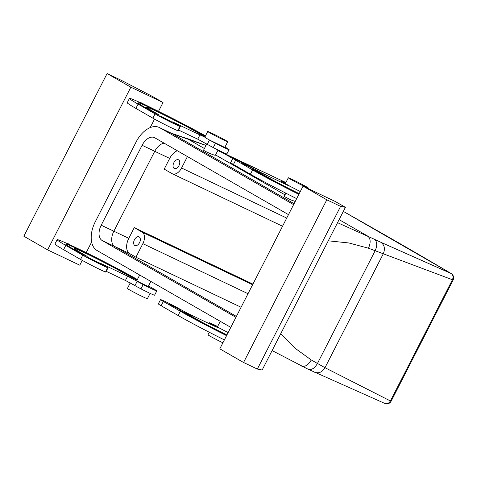 <?xml version="1.0" encoding="UTF-8"?>
<svg xmlns="http://www.w3.org/2000/svg" width="477" height="477" viewBox="0 0 477 477"><rect width="100%" height="100%" fill="white"/><g stroke="black" fill="none" stroke-linecap="round" stroke-linejoin="round"><path stroke-width="0.72" d="M135.927 257.204L129.732 253.645A12.831 7.811 115.5 0 1 128.79 238.327L134.264 227.624L142.158 232.162A9.623 5.861 115.5 0 1 142.861 243.646L135.927 257.204L241.082 307.266M235.662 317.175L102.156 240.515L114.796 246.537L236.401 316.418L114.796 246.537A12.831 7.811 115.5 0 1 113.848 231.22L154.745 151.304A12.831 7.811 115.5 0 1 164.154 143.183A12.831 7.811 -64.5 0 0 154.745 151.304L113.848 231.22A12.831 7.811 -64.5 0 0 114.796 246.537L129.732 253.645M140.268 240.426A4.812 2.928 115.5 0 1 134.913 245.536A4.812 2.928 115.5 0 1 133.703 241.964A4.812 2.928 115.5 0 1 139.051 236.848A4.812 2.928 115.5 0 1 140.268 240.426M172.483 133.798L159.843 127.776A24.065 14.65 -64.5 0 0 159.235 127.46L171.875 133.477A24.065 14.65 -64.5 0 1 172.483 133.798L294.088 203.679L171.768 133.429M134.264 227.624L252.929 284.113M187.431 156.557L181.57 168.011A9.623 5.861 115.5 0 1 172.34 173.777A9.623 5.861 115.5 0 1 172.096 173.652L164.207 169.114L169.687 158.412A12.831 7.811 115.5 0 1 177.313 150.744M384.599 403.333C386.895 404.252 388.827 403.464 390.407 400.96L324.992 367.695L383.269 253.824C385.356 248.75 384.498 244.88 380.694 242.215L451.057 273.47A957.703 35.793 -152.9 0 0 343.327 211.394L451.32 273.613A4.812 4.138 120.7 0 0 451.32 273.613A4.812 4.138 120.7 0 0 451.057 273.47C453.084 274.901 453.544 276.994 452.434 279.743L368.465 248.213L348.872 242.966L328.277 240.807M314.236 372.078C318.529 373.801 322.112 372.34 324.992 367.695L311.272 359.98L295.024 348.198L280.703 333.775M205.975 145.473L172.477 133.793M204.204 150.136C200.495 149.241 211.764 154.631 214.799 155.198L215.407 155.216L218.067 150.011M295.221 201.473L290.749 199.869L284.185 196.435L285.854 193.173M179.704 163.361A4.812 2.928 115.5 0 1 174.349 168.476A4.812 2.928 115.5 0 1 173.133 164.899A4.812 2.928 115.5 0 1 178.487 159.783A4.812 2.928 115.5 0 1 179.704 163.361M139.683 275.014L136.792 280.673L139.88 282.497L148.216 286.522L150.827 281.418M228.113 332.606L217.375 326.989L220.273 321.325M380.694 242.215L374.332 239.245C377.218 241.559 377.486 245.399 375.131 250.777L317.438 363.516C314.474 368.542 311.284 370.402 307.88 369.109L272.105 350.577M374.332 239.245L337.555 222.676M232.752 158.525L222.24 152.497L285.884 182.548L217.822 150.499M148.52 285.926L153.993 289.068A16.039 0.602 -152.9 0 1 156.784 290.904A16.039 0.602 -152.9 0 1 143.148 284.602L128.075 276.398L102.352 264.151L102.167 264.514M67.835 243.854L79.921 249.56A49.727 1.86 -152.9 0 1 137.024 279.319L137.382 279.522M67.967 243.598L70.727 245.184A49.727 1.86 -152.9 0 0 57.133 239.704L54.944 243.985A49.727 1.86 -152.9 0 0 63.59 249.686L80.553 259.434L82.748 255.153L65.778 245.405A49.727 1.86 -152.9 0 1 57.133 239.704M102.352 264.151L99.556 262.952L107.683 267.716A16.039 0.602 -152.9 0 1 96.312 262.35A16.039 0.602 -152.9 0 1 82.748 255.153M125.427 280.458L127.615 276.177L125.427 280.458L106.222 271.318M137.108 280.047L130.132 276.034A40.104 1.497 -152.9 0 0 90.564 255.219A40.104 1.497 -152.9 0 0 65.701 244.093A40.104 1.497 -152.9 0 0 72.677 248.684L84.208 255.082L87.196 256.417L79.57 251.969A30.48 1.139 -152.9 0 1 74.269 248.475A30.48 1.139 -152.9 0 1 93.164 256.936A30.48 1.139 -152.9 0 1 123.239 272.755L137.018 280.22M97.63 262.571L88.525 257.699L96.861 261.724L99.949 263.548L97.63 262.571M180.145 309.269L189.25 314.14L215.449 326.608L217.768 327.586L209.642 322.816A16.039 0.602 27.1 0 1 217.625 326.501M180.151 309.257L174.183 305.936A16.039 0.602 27.1 0 0 160.546 299.628A16.039 0.602 27.1 0 0 163.337 301.464L180.3 311.219A49.727 1.86 27.1 0 0 226.563 335.635M187.038 314.409L187.306 313.878L179.573 310.05L187.199 314.498A40.104 1.497 27.1 0 0 226.736 335.301M187.306 313.878L194.091 317.783A30.48 1.139 27.1 0 0 226.915 334.955M178.219 308.887L180.539 309.859L177.45 308.035L169.114 304.016L178.219 308.887M451.325 273.619C453.669 275.521 454.271 277.65 453.15 279.999L391.116 401.217C389.834 403.53 387.741 404.275 384.832 403.447L308.118 369.234M205.73 137.489L199.911 134.896L197.74 139.189L213.255 147.602A16.039 0.602 -152.9 0 0 226.885 153.904L229.079 149.623A16.039 0.602 -152.9 0 1 215.443 143.321L209.475 139.999L224.792 147.435L227.714 141.723A11.227 0.417 27.1 0 0 219.969 137.298A11.227 0.417 27.1 0 0 208.652 131.777A11.227 0.417 27.1 0 0 207.722 131.497A11.227 0.417 27.1 0 0 215.467 135.921A11.227 0.417 27.1 0 0 226.784 141.442A11.227 0.417 27.1 0 0 227.714 141.723M197.74 139.189L178.517 130.036M197.722 139.177L199.911 134.896L174.171 122.643L171.851 121.671L180.312 126.524L178.124 130.805L177.79 130.722A16.039 0.602 -152.9 0 1 166.419 125.35A16.039 0.602 -152.9 0 1 152.855 118.153L135.885 108.404A49.727 1.86 -152.9 0 1 127.24 102.71L129.428 98.429A49.727 1.86 -152.9 0 1 143.028 103.908L140.131 102.573M252.446 167.976L246.478 164.654A16.039 0.602 27.1 0 0 232.842 158.346L230.653 162.627A16.039 0.602 27.1 0 0 233.444 164.47L250.407 174.218A49.727 1.86 27.1 0 0 296.67 198.635M125.445 280.47L140.953 288.883L143.148 284.602M156.784 290.904L154.59 295.185A16.039 0.602 -152.9 0 1 140.953 288.883M130.853 87.19L163.027 102.507L152.849 96.658L120.89 80.106L107.098 73.541L130.853 87.19L47.605 249.876L79.778 265.194L82.241 260.382M163.027 102.507L158.501 111.356M154.536 119.107L150.183 127.603M91.638 242.024L86.206 252.637M140.262 102.316L152.217 108.285A49.727 1.86 -152.9 0 1 205.486 135.867M107.683 267.716L105.495 271.997A16.039 0.602 -152.9 0 1 94.124 266.631A16.039 0.602 -152.9 0 1 80.553 259.434M105.495 271.997L105.828 272.087L108.017 267.806M160.546 299.628L158.352 303.909A16.039 0.602 27.1 0 0 161.143 305.745L178.112 315.5A49.727 1.86 27.1 0 0 224.375 339.916M303.056 186.155L335.236 201.473L345.414 207.322L340.602 206.368L326.811 199.803L303.056 186.155L219.808 348.842L243.562 362.49L326.811 199.803M391.116 401.217L390.407 400.96L452.434 279.743L453.15 279.999M174.648 122.875L174.463 123.239M180.312 126.524L179.978 126.441A16.039 0.602 -152.9 0 1 168.608 121.069A16.039 0.602 -152.9 0 1 155.043 113.872L138.08 104.123A49.727 1.86 -152.9 0 1 129.428 98.429M224.995 147.041L226.289 147.787A16.039 0.602 -152.9 0 1 229.079 149.623M204.997 136.821L195.534 131.473A30.48 1.139 -152.9 0 0 165.465 115.655A30.48 1.139 -152.9 0 0 146.564 107.194A30.48 1.139 -152.9 0 0 151.865 110.688L159.491 115.136L156.504 113.8L144.972 107.403A40.104 1.497 -152.9 0 1 137.996 102.811A40.104 1.497 -152.9 0 1 162.86 113.937A40.104 1.497 -152.9 0 1 202.427 134.758L205.229 136.368M163.14 117.396L172.245 122.267L163.909 118.242L160.821 116.418L163.14 117.396M252.446 167.982L261.545 172.859L287.75 185.332L290.058 186.31L281.943 181.534A16.039 0.602 27.1 0 1 285.586 183.132M232.842 158.346A16.039 0.602 27.1 0 0 235.632 160.189L252.595 169.937A49.727 1.86 27.1 0 0 298.864 194.354M299.031 194.02L259.494 173.217L251.868 168.769L254.855 170.104L266.387 176.502A30.48 1.139 27.1 0 0 299.21 193.674M243.729 163.706L241.41 162.735L244.498 164.553L252.834 168.578L243.729 163.706M130.656 283.07A11.227 0.417 27.1 0 0 134.985 285.556L137.173 281.281L134.985 285.556M107.098 73.541L23.85 236.228L47.605 249.876M243.562 362.49L257.347 369.055L262.165 370.009L345.414 207.322M285.729 183.824L285.389 183.514L288.311 177.808A11.227 0.417 -152.9 0 1 296.95 181.761A11.227 0.417 -152.9 0 1 308.303 188.039A11.227 0.417 -152.9 0 1 299.663 184.08A11.227 0.417 -152.9 0 1 288.311 177.808M300.295 191.551L290.058 186.31M205.146 137.507A11.227 0.417 27.1 0 0 209.475 139.999L207.286 144.275L209.475 139.999M130.263 282.867L127.395 288.472A11.227 0.417 27.1 0 0 135.14 292.896A11.227 0.417 27.1 0 0 146.457 298.417A11.227 0.417 27.1 0 0 147.387 298.703L150.112 293.379M222.89 342.82A11.227 0.417 -152.9 0 1 219.331 341.061A11.227 0.417 -152.9 0 1 207.984 334.782L209.278 332.254M257.347 369.055L340.602 206.368M159.235 127.46A24.065 14.65 -64.5 0 0 136.166 141.872L95.269 221.787A24.065 14.65 -64.5 0 0 97.04 250.508L229.884 326.852A24.065 14.65 -64.5 0 0 230.498 327.168A24.065 14.65 -64.5 0 0 230.82 327.317L230.498 327.168M235 316.859A12.831 7.811 -64.5 0 0 235.322 317.032A12.831 7.811 -64.5 0 0 235.96 317.283M293.57 204.699A24.065 14.65 -64.5 0 0 292.687 204.12L159.843 127.776M288.43 214.733A12.831 7.811 -64.5 0 0 287.577 214.113L154.733 137.77A12.831 7.811 -64.5 0 0 154.405 137.597A12.831 7.811 -64.5 0 0 142.104 145.282L101.207 225.204A12.831 7.811 -64.5 0 0 102.156 240.515M142.861 243.646L248.022 293.707M101.207 225.204L128.79 238.327M142.158 232.162L252.607 284.739M142.104 145.282L169.687 158.412M285.002 194.843L215.55 154.93M204.412 148.526L187.222 138.652L170.849 133.065M181.57 168.011L286.725 218.072M311.272 359.98C308.136 365.287 304.767 367.26 301.166 365.889L301.416 366.026M339.111 219.641L367.618 236.026C370.671 238.47 370.951 242.531 368.465 248.213M65.778 245.405L63.59 249.686M130.132 276.034L129.863 276.565M79.57 251.969L79.301 252.494M213.314 325.594L213.541 325.159M161.143 305.745L163.337 301.464M178.112 315.5L180.3 311.219M193.865 318.225L194.091 317.783M179.978 126.441L177.79 130.722M155.043 113.872L152.855 118.153M138.08 104.123L135.885 108.404M215.443 143.321L213.255 147.602M151.865 110.688L151.597 111.213M202.427 134.758L202.159 135.283M285.83 183.889L285.616 184.313M250.407 174.218L252.595 169.937M235.632 160.189L233.444 164.47M266.16 176.949L266.387 176.502M259.601 172.602L259.333 173.127M293.635 204.573L292.687 204.12M172.34 173.777L282.545 226.241M203.596 150.118L206.779 143.899M222.24 152.497L217.834 150.476M206.004 145.419L185.863 138.038M74.269 248.475L73.828 249.346M208.92 323.501L209.308 322.732M146.564 107.194L146.123 108.064M281.609 181.451L281.215 182.22M204.8 137.203L207.722 131.497M308.303 188.039L308.053 188.528"/></g></svg>
